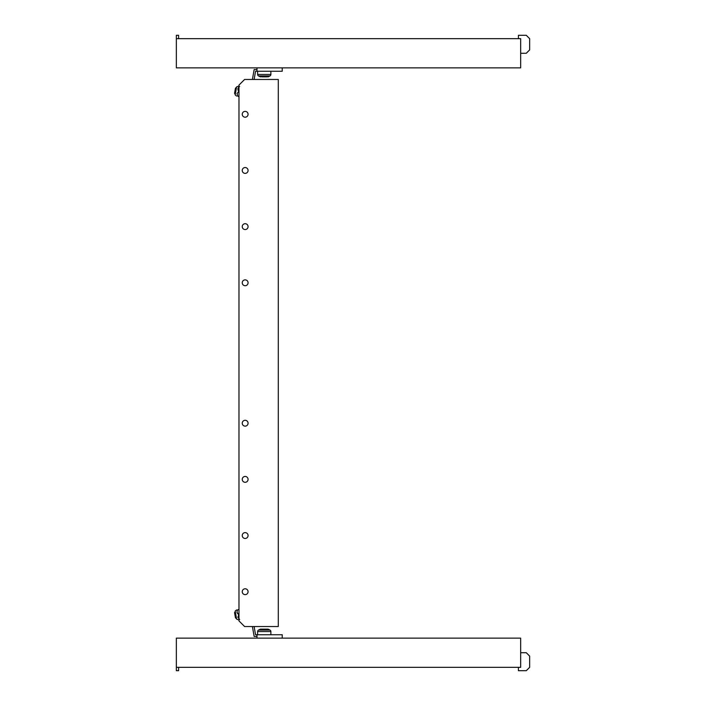 <?xml version="1.0" encoding="UTF-8"?>
<svg xmlns="http://www.w3.org/2000/svg" width="706" height="706" viewBox="0 0 706 706"><rect width="100%" height="100%" fill="white"/><g stroke="black" fill="none" stroke-linecap="round" stroke-linejoin="round"><path stroke-width="1.06" d="M266.974 629.134L267.777 629.134A1.686 1.686 0 0 1 268.554 629.32A1.686 1.686 0 0 0 267.777 629.134L260.735 629.134A1.686 1.686 0 0 0 259.958 629.32L258.537 630.061A1.686 1.686 0 0 0 257.628 631.561L257.628 634.747L257.628 631.561L270.883 631.561L270.883 634.747L270.883 631.561A1.686 1.686 0 0 0 269.974 630.061A1.686 1.686 0 0 1 270.883 631.561M268.554 629.32L269.974 630.061L258.537 630.061L259.958 629.32L268.554 629.32L269.974 630.061M264.494 629.134L264.009 629.134M261.538 629.134L260.735 629.134M242.237 114.293A2.921 2.921 0 0 0 245.159 117.205A2.921 2.921 0 0 0 248.08 114.293A2.921 2.921 0 0 0 245.159 111.371A2.921 2.921 0 0 0 242.237 114.293M242.237 170.455A2.921 2.921 0 0 0 245.159 173.376A2.921 2.921 0 0 0 248.08 170.455A2.921 2.921 0 0 0 245.159 167.534A2.921 2.921 0 0 0 242.237 170.455M242.237 226.626A2.921 2.921 0 0 0 245.159 229.547A2.921 2.921 0 0 0 248.08 226.626A2.921 2.921 0 0 0 245.159 223.705A2.921 2.921 0 0 0 242.237 226.626M242.237 282.788A2.921 2.921 0 0 0 245.159 285.709A2.921 2.921 0 0 0 248.08 282.788A2.921 2.921 0 0 0 245.159 279.867A2.921 2.921 0 0 0 242.237 282.788M242.237 423.212A2.921 2.921 0 0 0 245.159 426.133A2.921 2.921 0 0 0 248.08 423.212A2.921 2.921 0 0 0 245.159 420.291A2.921 2.921 0 0 0 242.237 423.212M242.237 479.374A2.921 2.921 0 0 0 245.159 482.295A2.921 2.921 0 0 0 248.08 479.374A2.921 2.921 0 0 0 245.159 476.453A2.921 2.921 0 0 0 242.237 479.374M242.237 535.545A2.921 2.921 0 0 0 245.159 538.466A2.921 2.921 0 0 0 248.08 535.545A2.921 2.921 0 0 0 245.159 532.624A2.921 2.921 0 0 0 242.237 535.545M242.237 591.707A2.921 2.921 0 0 0 245.159 594.628A2.921 2.921 0 0 0 248.08 591.707A2.921 2.921 0 0 0 245.159 588.795A2.921 2.921 0 0 0 242.237 591.707M278.296 626.531L278.296 79.469L244.594 79.469L238.981 85.082L238.981 620.918L244.594 626.531L278.296 626.531M178.6 667.329L178.6 670.7L176.35 670.7L176.35 638.127L520.657 638.127L520.657 667.329L176.35 667.329M520.657 652.723L526.279 652.723L529.65 656.095L529.65 667.329L526.279 670.7L518.416 670.7L518.416 667.329M178.6 38.671L178.6 35.3L176.35 35.3L176.35 67.873L520.657 67.873L520.657 38.671L176.35 38.671M520.657 53.277L526.279 53.277L529.65 49.905L529.65 38.671L526.279 35.3L518.416 35.3L518.416 38.671M268.554 76.68L269.974 75.939A1.686 1.686 0 0 0 270.883 74.439L270.883 71.253L270.883 74.439A1.686 1.686 0 0 1 269.974 75.939L268.554 76.68A1.686 1.686 0 0 1 267.777 76.866A1.686 1.686 0 0 0 268.554 76.68L259.958 76.68L258.537 75.939A1.686 1.686 0 0 1 257.628 74.439L257.628 71.253L257.628 74.439L270.883 74.439M266.78 76.866L261.794 76.866M260.735 76.866A1.686 1.686 0 0 1 259.958 76.68L258.537 75.939L269.974 75.939M235.116 611.82L234.551 612.623L235.486 617.9L236.281 618.465L235.319 611.784M238.319 619.753L236.607 619.136L235.186 611.078L236.589 609.913M239.643 619.524C237.957 619.824 237.957 619.824 239.643 619.524C237.957 619.824 237.957 619.824 239.643 619.524L237.887 617.291L238.778 614.599L237.022 612.367M237.048 611.458L237.19 610.972M256.958 638.127L256.975 636.433L254.151 636.433L252.404 626.531M282.232 638.127L282.232 634.747L255.563 634.747L254.151 626.743L255.307 626.531M256.975 634.747L256.975 636.441M238.981 614.564L238.778 614.599C236.801 613.249 236.51 611.608 237.904 609.675C236.219 609.975 236.219 609.975 237.904 609.675C236.219 609.975 236.219 609.975 237.904 609.675L238.981 609.49M235.186 94.922L236.589 96.087L235.186 94.922L236.607 86.864L238.319 86.247L236.607 86.864M239.643 86.476C237.957 86.176 237.957 86.176 239.643 86.476C237.957 86.176 237.957 86.176 239.643 86.476C237.666 87.818 237.375 89.459 238.778 91.401L237.022 93.633L237.904 96.325C236.219 96.025 236.219 96.025 237.904 96.325C236.219 96.025 236.219 96.025 237.904 96.325L238.981 96.51M235.116 94.18L234.551 93.377L235.486 88.1L236.281 87.535L235.319 94.216M238.981 91.436L237.887 88.709M255.307 79.469L254.151 79.257L255.563 71.253L256.975 71.253L256.975 69.559L254.151 69.567L252.404 79.469M282.232 67.873L282.232 71.253L256.975 71.253M256.958 67.873L256.975 69.559"/></g></svg>
